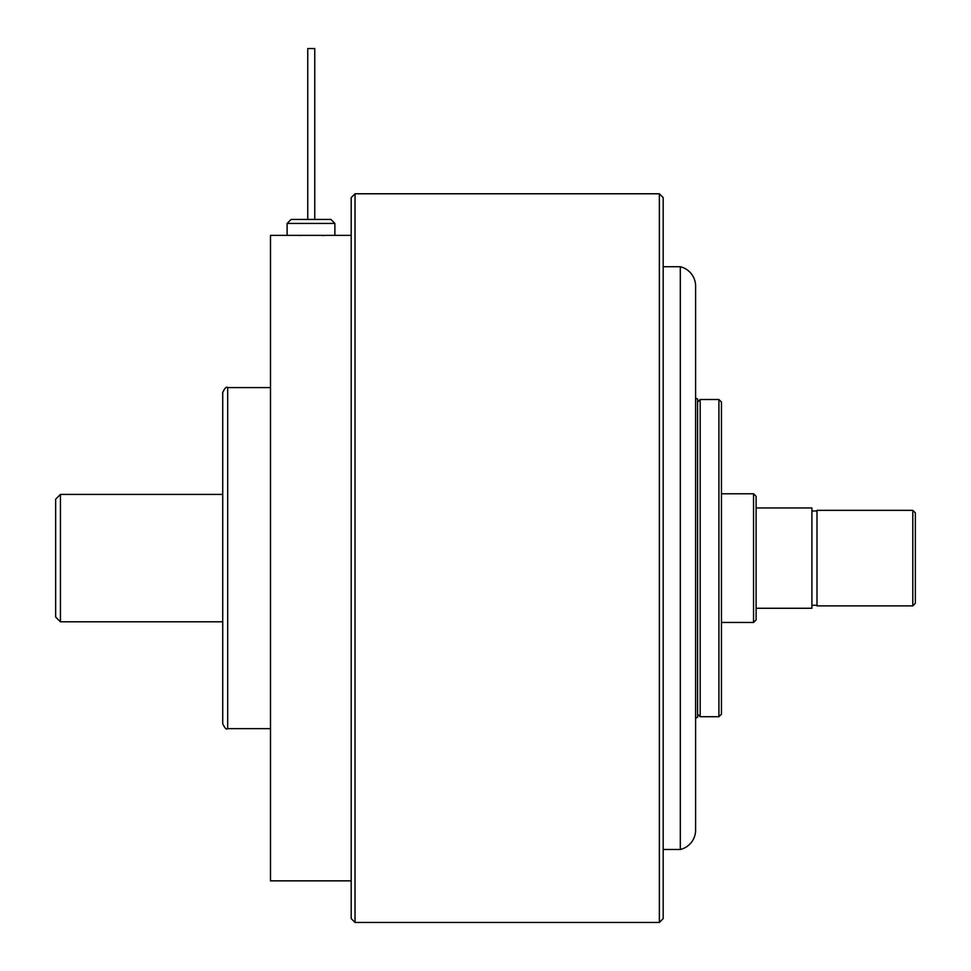 <?xml version="1.0" encoding="UTF-8"?>
<svg xmlns="http://www.w3.org/2000/svg" width="971" height="971" viewBox="0 0 971 971"><rect width="100%" height="100%" fill="white"/><g stroke="black" fill="none" stroke-linecap="round" stroke-linejoin="round"><path stroke-width="1.46" d="M319.665 235.37L302.345 235.37M322.421 235.565C328.635 235.31 328.635 235.31 322.421 235.565L324.605 235.48M299.59 235.565C293.376 235.31 293.376 235.31 299.59 235.565C293.376 235.31 293.376 235.31 299.59 235.565M351.199 880.855L270.496 880.855L270.496 235.37L294.893 235.37M314.762 48.55L314.762 219.446L314.762 48.55L307.758 48.55L307.758 219.446M222.723 558.119L222.723 392.563C224.787 387.999 226.437 386.349 227.687 387.587L227.687 728.638C226.437 729.876 224.787 728.226 222.723 723.662L222.723 558.119M659.358 193.775L663.181 197.599L663.181 918.627L659.358 922.45L659.358 193.775L355.022 193.775L355.022 922.45L351.199 918.627L351.199 197.599L355.022 193.775M60.433 621.804L55.65 617.034L55.65 499.191L60.433 494.421L60.433 621.804L222.723 621.804M912.801 510.345L915.35 512.894L915.35 603.331L912.801 605.88L912.801 510.345L816.999 510.345L816.999 605.88L912.801 605.88M756.106 507.954L811.902 507.954L811.902 608.271L756.106 608.271M695.6 396.884A1.991 1.991 0 0 0 697.591 398.875L697.591 717.351A1.991 1.991 0 0 0 695.6 719.341M680.307 266.734A19.905 19.905 0 0 1 695.6 286.105L695.6 830.12A19.905 19.905 0 0 1 680.307 849.491L680.307 266.734L663.181 266.734M753.557 493.778L756.106 496.327L756.106 619.899L753.557 622.447L753.557 493.778L721.453 493.778M718.904 399.506L721.453 402.055L721.453 714.171L718.904 716.719L718.904 399.506L700.176 399.506L700.176 716.719L718.904 716.719M287.113 223.427L291.094 219.446L330.905 219.446L334.886 223.427L287.113 223.427L287.113 235.37L334.886 235.37L334.886 223.427M697.591 398.875L697.591 717.351M351.199 235.37L334.886 235.37M270.496 387.587L227.687 387.587M270.496 728.638L227.687 728.638M659.358 922.45L355.022 922.45M222.723 494.421L60.433 494.421M811.902 605.249L816.999 605.249M811.902 510.977L816.999 510.977M663.181 849.491L680.307 849.491M753.557 622.447L721.453 622.447M697.639 714.171L700.176 716.719M697.639 402.055L700.176 399.506"/></g></svg>
